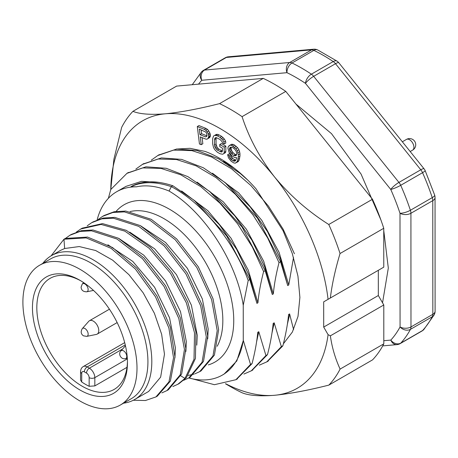 <?xml version="1.0" encoding="UTF-8"?>
<svg xmlns="http://www.w3.org/2000/svg" width="458" height="458" viewBox="0 0 458 458"><rect width="100%" height="100%" fill="white"/><g stroke="black" fill="none" stroke-linecap="round" stroke-linejoin="round"><path stroke-width="0.69" d="M127.439 361.373A64.109 36.978 60 0 1 114.202 389.397A64.109 36.978 60 0 1 82.165 386.214A64.109 36.978 60 0 1 75.616 381.88A64.109 36.978 60 0 1 39.136 325.506A64.109 36.978 60 0 1 50.071 278.372A64.109 36.978 60 0 1 80.963 280.909M81.73 382.001A64.109 36.978 -120 0 0 89.155 386.289L89.15 377.638A3.71 2.141 -120 0 0 86.528 373.098L84.346 371.833A3.71 2.141 -120 0 0 81.724 373.35L81.73 382.001L80.602 380.123M126.981 367.345L94.835 385.911L89.155 386.289M39.583 265.256L50.506 258.947A80.711 46.556 60 0 1 131.194 305.549A80.711 46.556 60 0 1 131.251 398.723L120.322 405.038A80.711 46.556 60 0 1 58.155 383.403A80.711 46.556 60 0 1 22.9 302.188A80.711 46.556 60 0 1 39.583 265.256A80.711 46.556 60 0 1 120.265 311.858A80.711 46.556 60 0 1 120.322 405.038M79.978 389.998A67.194 38.758 60 0 1 32.455 307.747A67.194 38.758 60 0 1 79.852 280.256A67.194 38.758 60 0 1 127.45 362.656A67.194 38.758 60 0 1 79.978 389.998M289.914 315.705L289.347 315.614L289.593 313.913L293.589 329.628M201.102 370.831L214.413 355.093L218.638 329.766L213.022 298.742L198.308 266.814L176.645 238.904L151.226 219.313L125.795 211.064L114.277 211.693L104.132 215.489L102.712 216.313L112.857 212.512L124.381 211.882L149.806 220.132L175.231 239.723L196.894 267.632L211.602 299.561L217.218 330.584L212.993 355.918L199.682 371.65L194.69 373.928M188.742 377.987L190.162 377.169L203.489 361.419L207.714 336.063L202.081 305.011L187.345 273.06L165.647 245.144L140.194 225.571L114.763 217.378L103.239 218.031L93.106 221.872L91.686 222.685L101.825 218.85L113.344 218.197L138.78 226.389L164.227 245.963L185.925 273.878L200.667 305.83L206.295 336.882L202.075 362.238L188.748 377.987L183.721 380.266M179.227 383.478L186.406 377.615L195.434 358.471L195.938 332.067L187.774 302.022L171.956 272.447L150.527 247.406L126.311 230.345L102.5 223.607L82.228 228.158M76.349 232.08L80.808 228.977L101.086 224.426L124.897 231.164L149.113 248.225L170.542 273.266L186.36 302.841L194.518 332.886L194.015 359.29L184.986 378.434L177.807 384.296L172.838 386.558M87.238 225.794L91.692 222.685M98.138 219.496L102.712 216.308M193.889 374.192L188.204 375.405M51.096 255.845L63.971 239.219L65.391 238.4M168.355 389.764L181.654 374.003L185.862 348.653L180.229 317.629L165.51 285.695L143.829 257.791L118.399 238.217L92.98 229.996L81.461 230.632L71.322 234.444L69.902 235.257L80.041 231.45L91.56 230.815L116.985 239.036L142.415 258.61L164.09 286.513L178.815 318.447L184.442 349.471L180.234 374.821L166.941 390.582L161.874 392.884M42.8 263.396A83.104 47.935 60 0 1 51.496 255.61A83.104 47.935 60 0 1 115.513 277.886A83.104 47.935 60 0 1 151.81 361.511A83.104 47.935 60 0 1 134.635 399.536L148.661 391.435L160.638 377.129L164.474 354.2L161.64 334.26L154.38 313.261L143.182 292.851L128.927 274.663L112.674 260.184L95.682 250.532L79.257 246.553L64.635 248.511L63.971 239.225L86.15 237.891L111.094 248.333L135.339 268.989L155.525 296.87L168.865 327.951L173.53 357.721L168.968 381.88L155.926 396.931L157.346 396.124L170.387 381.062L174.95 356.902L170.284 327.132L156.945 296.051L136.759 268.17L112.513 247.515L87.57 237.072L65.397 238.412M155.926 396.931L145.432 400.521L133.324 400.246M64.733 238.962L69.908 235.263M64.635 248.511L60.582 250.371M185.885 351.481L186.326 341.576L180.492 311.577L165.573 281.035L143.801 255.203L118.937 238.515M174.95 357.767L175.403 347.885L169.552 317.858L154.604 287.286L132.797 261.444L107.905 244.778M134.635 399.536A83.104 47.935 60 0 1 123.546 403.177M196.803 345.137L197.255 335.262L191.404 305.234L176.462 274.668L154.655 248.826L129.763 232.16M207.737 338.748L208.178 328.953L202.333 298.931L187.402 268.371L165.601 242.534L140.721 225.857M130.032 211.59A83.104 47.935 60 0 1 190.997 241.835A83.104 47.935 60 0 1 222.834 320.486A83.104 47.935 60 0 1 217.195 346.254M208.344 364.894A90.827 52.395 -120 0 0 213.56 254.883A90.827 52.395 -120 0 0 116.143 211.361M234.049 168.029L227.849 164.302M158.645 155.05L176.788 149.01L197.014 150.487L218.689 158.857L240.421 173.628L247.784 180.114M151.255 160.18L157.798 155.531L173.634 150.104L191.885 150.63L211.539 156.968L231.542 168.807L250.829 185.456L268.331 205.945L283.118 229.16L294.425 253.755M293.515 257.419L288.746 284.99L279.105 252.358L261.81 220.367L238.675 192.915L212.449 173.204M229.819 186.526L250.217 206.964L267.466 231.588L280.25 258.444L287.716 285.586L280.559 261.764L279.019 262.657C276.082 274.09 274.187 284.504 273.334 293.887L263.699 261.26L246.415 229.275L223.286 201.829L197.06 182.118M288.746 284.99L287.716 285.586M143.177 163.987L161.382 157.907L181.62 159.39L203.3 167.76L225.038 182.542L257.465 218.134L280.559 261.764M135.854 169.076L142.386 164.428L158.222 159.006L176.473 159.527L196.133 165.859L216.136 177.704L235.418 194.358L252.925 214.848L267.712 238.057L279.019 262.657M214.436 195.446L234.685 215.718L251.843 240.118L264.621 266.751L272.121 293.412M272.247 294.133L272.304 294.483L273.334 293.887M272.304 294.483L265.153 270.667L263.613 271.554C260.671 283.01 258.776 293.423 257.928 302.79L248.288 270.151L230.992 238.154L207.852 210.703L181.62 190.992M127.708 172.924L145.959 166.809L166.208 168.286L187.906 176.662L209.655 191.461L242.07 227.048L265.153 270.667M108.369 198.331L110.779 189.526L126.963 173.342L142.793 167.903L161.044 168.424L180.704 174.756L200.713 186.595L220 203.243L237.513 223.733L252.301 246.954L263.613 271.554M159.59 182.444L141.545 181.328L125.961 186.383L116.624 191.765A105.815 61.034 60 0 1 136.473 186.818L130.982 186.698C142.037 181.397 155.48 181.379 171.321 186.646L172.861 185.759C157.02 180.492 143.577 180.504 132.522 185.805L130.982 186.698M256.846 303.053L249.747 279.563L248.207 280.456L243.244 305.257C236.866 262.892 205.07 212.272 169.088 191.049C157.14 186.12 146.268 184.711 136.473 186.818M169.088 191.049L171.321 186.646C202.957 203.352 233.78 241.297 248.207 280.451M249.747 279.563L226.653 235.933L194.238 200.352L172.861 185.759M199.024 204.337L219.348 224.695L236.551 249.215L249.335 275.974L256.789 302.732M97.136 219.886A105.815 61.034 60 0 1 116.624 191.765M257.928 302.79L256.898 303.385M243.244 305.257L243.261 340.678A105.815 61.034 60 0 1 222.479 375.016A105.815 61.034 60 0 1 188.788 377.959M224.088 374.077L236.803 360.956L243.261 340.678M243.375 340.615L250.532 364.431L252.072 363.543C255.009 352.116 256.904 341.708 257.751 332.308L258.787 331.712L265.938 355.534L267.478 354.641C270.415 343.225 272.31 332.811 273.163 323.411L274.193 322.816L281.344 346.632L282.884 345.744C285.826 334.294 287.721 323.88 288.569 314.509L289.593 313.913M188.896 377.896L214.407 384.703L235.904 379.716L250.532 364.431M236.631 379.281L251.992 363.681M256.572 341.926L258.787 331.712M243.908 374.06L251.299 370.82L265.938 355.534M252.003 370.408L267.478 354.641M271.978 333.029L274.193 322.816M259.325 365.158L266.739 361.906L281.344 346.632M267.518 361.442L282.798 345.899M287.384 324.167L289.273 316.089M337.094 61.172A7.723 7.723 0 0 1 338.805 62.746A7.723 1.632 141.2 0 0 335.514 63.702L313.661 76.326L398.941 182.41L420.793 169.786A7.723 4.454 -120 0 1 422.557 172.683L400.704 185.307A169.918 98.012 60 0 1 410.397 210.262A7.723 4.454 60 0 1 410.923 213.268A7.723 4.46 180 0 1 400 213.273A162.195 93.558 60 0 0 390.754 189.452A7.723 1.632 -38.8 0 1 398.941 182.41A7.723 4.454 60 0 1 400.704 185.307A7.723 1.139 156 0 1 390.754 189.452L305.469 83.362A162.195 93.558 60 0 0 286.989 72.685A7.723 4.803 115.8 0 1 292.009 62.992A7.723 4.454 -120 0 0 289.719 62.494L311.572 49.87A7.723 4.454 -120 0 1 313.862 50.369L292.009 62.992A169.918 98.012 -120 0 1 311.371 74.179A7.723 4.454 60 0 1 313.661 76.326A7.723 1.632 141.2 0 0 305.475 83.362A7.723 4.088 123.9 0 1 311.371 74.179L333.224 61.555A7.723 4.088 123.9 0 1 337.094 61.172L317.675 49.956A7.723 7.723 0 0 0 313.621 49.212A7.723 6.091 -95.1 0 0 311.572 49.87L226.355 57.45L204.497 70.074A7.723 6.091 84.9 0 0 201.766 80.27L286.989 72.685A7.723 6.091 -95.1 0 1 289.719 62.494L204.497 70.074A7.723 4.454 60 0 0 203.369 70.423A7.723 7.723 0 0 0 201.526 71.906L192.251 84.707M382.716 345.893L396.977 344.628A7.723 6.091 -95.1 0 1 390.829 340.088L383.81 340.712M435.043 197.49A7.723 7.723 0 0 0 434.648 195.056A7.723 2.118 161.6 0 1 432.249 197.638A7.723 4.454 -120 0 1 432.776 200.65L432.839 314.32A7.723 4.46 -0 0 0 435.1 311.159L435.043 197.49A7.723 4.46 180 0 1 432.776 200.65L410.923 213.268L410.981 326.943L432.839 314.32A7.723 4.454 -120 0 1 432.312 316.718L410.46 329.342A7.723 5.943 -151.7 0 1 400.057 326.943A7.723 4.46 -0 0 0 410.981 326.943A7.723 4.454 60 0 1 410.46 329.342A169.918 98.012 60 0 1 400.784 343.111A7.723 4.454 60 0 1 400.155 343.62A7.723 7.723 0 0 1 396.977 344.628M317.675 49.956A7.723 4.803 -64.2 0 0 313.862 50.369A169.918 98.012 60 0 1 333.224 61.555A7.723 4.454 -120 0 1 335.514 63.702L420.793 169.786A7.723 1.632 -38.8 0 1 424.085 168.83A7.723 7.723 0 0 1 425.127 170.531A7.723 1.139 -24 0 1 422.557 172.683A169.918 98.012 60 0 1 432.249 197.638L410.397 210.262A7.723 2.118 161.6 0 1 400 213.273L400.063 326.943A162.195 93.558 60 0 1 390.829 340.088A7.723 6.206 -137.6 0 0 400.784 343.111L422.637 330.487A7.723 6.206 -137.6 0 0 423.85 329.514L434.178 314.823A7.723 7.723 0 0 0 435.1 311.159M383.81 343.844L340.105 369.091C335.204 358.391 331.964 347.301 330.378 335.829L383.793 304.976L383.81 343.844A169.918 98.012 -120 0 1 372.56 359.862L328.855 385.109A169.918 98.012 -120 0 0 340.105 369.091M225.473 383.77L231.135 387.027A169.918 98.012 -120 0 0 242.213 392.821C249.089 395.615 259.886 396.433 274.605 395.277A154.472 89.104 60 0 1 225.674 383.724M242.076 116.647L285.781 91.4A169.918 98.012 -120 0 0 263.258 78.387L219.554 103.634A169.918 98.012 -120 0 1 242.076 116.647C248.957 137.898 259.766 157.981 274.497 176.885A154.472 89.104 60 0 1 328.06 299.332L323.68 301.856L323.697 327.075L328.083 334.666A154.472 89.104 60 0 1 274.605 395.277C289.966 393.754 308.045 390.365 328.855 385.109M229.956 147.648L229.435 149.016L229.59 150.19L230.826 152.886L233.7 155.411L235.595 155.783L236.317 155.273L236.838 153.899L236.236 151.329L234.616 149.05L232.572 147.505L230.677 147.132L229.956 147.648L230.838 147.138M229.527 148.381L231.33 147.15M229.435 149.016L231.078 148.071L231.17 147.43M229.59 150.19L231.233 149.245L231.078 148.071M230.036 151.587L231.679 150.642L231.233 149.245M230.826 152.886L232.464 151.941L231.679 150.642M231.656 153.865L233.294 152.92L232.464 151.941M233.7 155.411L235.338 154.466L233.294 152.92M234.622 155.754L236.265 154.81L235.338 154.466M236.58 154.821L236.265 154.81M228.49 157.827L227.643 154.718L229.103 155.817L229.55 157.214L231.17 159.493L232.922 160.821L234.811 161.193L235.538 160.678L236.534 158.256L236.626 157.621L234.685 157.569L231.719 155.68L228.977 152.199L227.929 148.232L228.113 146.955L229.985 145.197L231.588 145.346L235.967 148.661L237.296 150.722L238.343 154.69L239.981 153.739L239.952 156.189L238.315 157.134L237.381 161.365L235.509 163.128L233.906 162.979L231.233 161.308L228.49 157.827M238.315 157.134L238.343 154.69M236.568 162.516L238.206 161.571L239.019 160.42L239.952 156.189M237.381 161.365L239.019 160.42M237.994 159.361L239.631 158.416M237.988 152.657L239.626 151.707L238.933 149.772L237.61 147.716L234.731 145.186L233.225 144.402L231.628 144.253L228.926 145.81M239.981 153.739L239.626 151.707M237.296 150.722L238.933 149.772M235.967 148.661L237.61 147.716M234.553 147.241L236.191 146.291M233.093 146.136L234.731 145.186M231.588 145.346L233.225 144.402M229.985 145.197L231.628 144.253M233.843 161.164L235.486 160.22L232.807 158.548L231.193 156.27L230.746 154.873L229.281 153.768L227.643 154.718M235.801 160.226L235.486 160.22M232.922 160.821L234.559 159.876M231.17 159.493L232.807 158.548M230.34 158.514L231.977 157.569M229.55 157.214L231.193 156.27M229.103 155.817L230.746 154.873M221.225 151.999L217.378 150.115L215.312 147.871L214.424 144.917L214.728 138.471L215.323 137.766L216.21 137.583L220.052 139.461L222.124 141.711L222.416 142.925L224.191 143.955L223.899 142.037L222.714 139.959L220.058 137.371L217.395 135.831L214.733 135.333L213.548 136.037L212.655 138.66L212.649 143.886L213.537 147.539L214.716 149.617L217.378 152.205L220.04 153.751L222.703 154.249L223.888 153.539L224.185 152.319L224.191 147.092L219.754 144.516L219.748 146.612L222.411 148.152L222.411 150.94L222.113 151.816L221.225 151.999L222.25 151.403M219.754 144.516L221.391 143.572L225.828 146.142L224.191 147.092M220.04 151.661L221.678 150.711L222.411 150.922M217.378 150.115L219.021 149.171L221.678 150.711M216.199 149.085L217.836 148.134L216.949 146.926L216.067 143.972L214.424 144.917M219.021 149.171L217.836 148.134M215.312 147.871L216.949 146.926M214.722 146.486L216.359 145.535M214.43 139.69L216.067 138.745L216.067 143.972M214.728 138.471L216.245 137.595M216.067 138.745L216.342 137.623M224.191 143.955L225.828 143.005L225.536 141.093L224.357 139.014L221.695 136.427L220.058 137.371M223.899 142.037L225.536 141.093M222.714 139.959L224.357 139.014M221.535 138.579L223.172 137.629M217.395 135.831L219.033 134.881L221.695 136.427M215.913 135.322L217.556 134.371L216.371 134.383L214.733 135.333M219.033 134.881L217.556 134.371M222.703 154.249L225.525 152.594L225.823 151.369L224.185 152.319M223.888 153.539L225.525 152.594M225.828 146.142L225.823 151.369M205.528 136.896L206.856 136.369L207.01 135.373L206.444 133.032L205.768 132.053L199.287 129.099L199.974 134.663L205.528 136.896L206.896 136.106M206.936 135.854L201.612 133.719L199.974 134.663M201.612 133.719L201.136 129.837M207.136 131.898L208.195 133.736L208.808 136.45L207.961 138.579L206.924 139.221L205.51 139.003L200.249 136.89L201.205 144.682L199.453 143.978L197.306 126.54L204.325 129.356L205.831 130.312L207.136 131.898L208.774 130.948L207.468 129.368L205.963 128.412L198.944 125.589L197.306 126.54M205.831 130.312L207.468 129.368M204.325 129.356L205.963 128.412M201.205 144.682L202.848 143.738L202.093 137.629M206.924 139.221L209.598 137.629L210.291 136.495L210.262 134.017L208.774 130.948M207.961 138.579L209.598 137.629M208.653 137.446L210.291 136.495M208.808 136.45L210.445 135.505M208.625 134.967L210.262 134.017M208.195 133.736L209.833 132.786M230.746 165.538L223.338 161.479M176.25 149.073L189.973 148.312L204.978 151.392A117.706 67.898 -120 0 1 255.936 188.742L283.073 230.735L292.278 253.492L297.94 276.077L299.898 297.408L298.015 316.375L292.37 332.05L283.37 343.815M219.554 103.634C198.743 108.889 180.658 112.279 165.304 113.802C150.585 114.952 139.787 114.134 132.912 111.346A169.918 98.012 -120 0 0 121.662 127.364L113.905 159.224L110.779 189.538A154.472 89.104 60 0 1 165.304 113.802A154.472 89.104 60 0 1 274.497 176.885C289.862 195.423 307.953 211.293 328.775 224.5L372.48 199.253L285.781 91.4M378.314 270.3L378.331 295.519L323.697 327.075M328.06 299.332L383.77 267.151L383.752 228.284A169.918 98.012 -120 0 0 372.48 199.253M330.361 298.003C331.953 284.636 335.176 269.808 340.048 253.532L383.752 228.284M340.048 253.532A169.918 98.012 -120 0 0 328.775 224.5M263.258 78.387L176.616 86.098L132.912 111.346M328.083 334.666A914.294 746.906 60 0 0 330.378 335.829M383.793 304.976L378.331 295.519M82.28 328.638L88.795 321.276A7.723 4.454 60 0 1 89.459 320.732A7.723 4.454 60 0 1 97.176 325.191A7.723 4.454 60 0 1 97.182 334.111A7.723 4.454 60 0 1 96.386 334.409L86.751 336.378L83.476 335.84C80.929 334.077 80.528 331.678 82.28 328.638A4.551 2.622 60 0 1 87.215 330.945A4.551 2.622 60 0 1 86.751 336.378M94.835 385.911L94.829 377.638A7.723 4.454 -120 0 0 89.367 368.18L122.641 348.962M89.15 377.638A4.019 2.319 -0 0 0 94.829 377.638L127.341 358.854M86.528 373.098A4.019 2.319 -60 0 1 89.367 368.18L87.186 366.915A7.723 4.454 -120 0 0 83.322 366.532L124.696 342.636M84.346 371.833A4.019 2.319 -60 0 1 87.186 366.915L125.269 344.92M81.724 373.35A4.019 2.319 180 0 1 80.551 371.707C80.677 369.234 81.598 367.511 83.322 366.532M186.406 377.615L184.986 378.434M180.813 375.852L184.992 378.434M198.514 84.146A162.195 93.558 60 0 1 201.766 80.27A7.723 6.206 -137.6 0 1 201.526 71.906M225.221 57.8A7.723 4.454 60 0 1 226.355 57.45A7.723 6.091 84.9 0 1 228.399 56.798A7.723 7.723 0 0 0 225.221 57.8L203.369 70.423M423.85 329.514A7.723 7.723 0 0 1 422.007 330.997A7.723 4.454 -120 0 0 422.637 330.487A169.918 98.012 60 0 0 432.312 316.718A7.723 5.943 28.3 0 0 434.178 314.823M126.769 356.421A4.551 2.622 60 0 1 125.355 358.683C121.026 359.725 117.855 353.868 120.883 350.942A4.551 2.622 60 0 1 124.49 351.555A4.551 2.622 60 0 1 126.769 356.421M82.257 284.057A4.551 2.622 60 0 1 87.192 286.365A4.551 2.622 60 0 1 86.728 291.798C83.219 291.792 81.341 290.246 81.083 287.16L82.257 284.057L83.574 282.569M410.185 151.535L412.647 150.109A6.177 3.567 -120 0 0 412.647 142.976A6.177 3.567 -120 0 0 406.469 139.409L402.347 141.791M80.556 380.174L80.551 371.707M201.114 370.854L199.699 371.673M179.238 383.495L177.819 384.314M82.222 228.158L80.808 228.977M168.361 389.769L166.947 390.588M60.582 250.36L51.496 255.61M244.669 177.114L240.427 173.605M159.321 154.615L157.781 155.508M229.836 186.492L225.044 182.519M143.909 163.523L142.369 164.411M214.453 195.406L209.661 191.438M128.48 172.431L126.94 173.319M194.238 200.323L199.03 204.291M224.099 374.083L222.479 375.016M235.922 379.734L237.462 378.846M251.316 370.848L252.856 369.955M266.751 361.929L268.291 361.041M228.399 56.798L313.621 49.212M422.007 330.997L400.155 343.62M434.648 195.056L425.127 170.531M338.805 62.746L424.085 168.83M125.355 358.683L127.307 358.282M120.883 350.942L125.463 345.773M382.539 302.807L388.315 268.079L383.752 230.529M380.919 219.983L361.059 174.057L331.489 133.639L295.965 104.069M97.182 334.111L117.156 322.575M89.459 320.732L109.428 309.196M86.728 291.798L93.489 290.418M412.647 150.109A6.177 6.177 0 0 0 414.908 141.671A6.177 6.177 0 0 0 406.469 139.409"/></g></svg>
